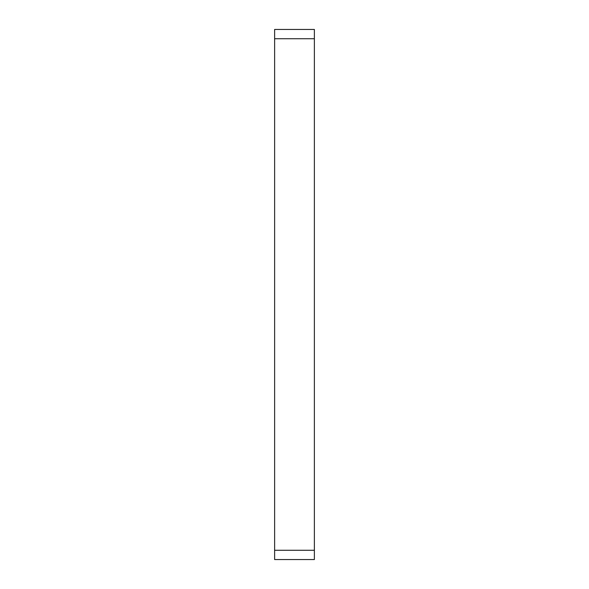 <?xml version="1.0" encoding="UTF-8"?>
<svg xmlns="http://www.w3.org/2000/svg" width="589" height="589" viewBox="0 0 589 589"><rect width="100%" height="100%" fill="white"/><g stroke="black" fill="none" stroke-linecap="round" stroke-linejoin="round"><path stroke-width="0.88" d="M274.621 550.273L274.621 559.55L314.379 559.55L314.379 29.45L274.621 29.45L274.621 550.273L314.379 550.273M274.621 38.727L314.379 38.727"/></g></svg>
